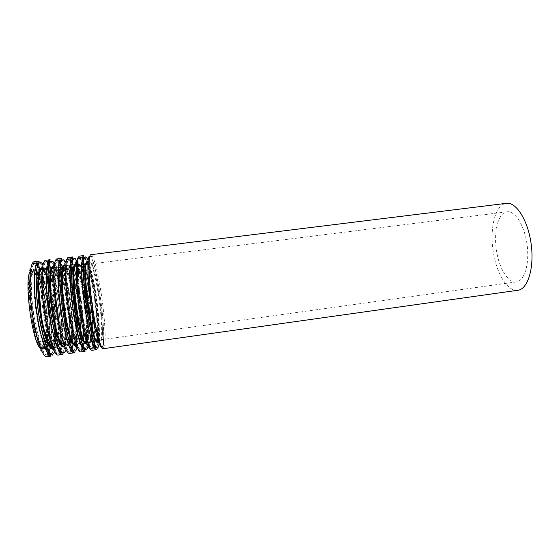 <?xml version="1.0" encoding="UTF-8"?>
<svg xmlns="http://www.w3.org/2000/svg" width="560" height="560" viewBox="0 0 560 560"><rect width="100%" height="100%" fill="white"/><g stroke="black" fill="none" stroke-linecap="round" stroke-linejoin="round"><path stroke-width="0.42" stroke-dasharray="2.8 2.1" d="M45.115 342.937C46.431 335.853 46.389 325.745 44.968 312.606C42.994 296.163 40.061 283.759 36.183 275.394M34.566 272.783L32.144 271.292C28.336 271.453 27.118 289.541 29.925 310.583C32.683 331.625 38.563 348.775 42.28 347.942L44.233 345.877M40.579 348.474L42.434 349.286C46.34 348.95 47.432 331.842 45.213 312.704C42.854 290.745 36.386 269.08 31.941 269.962L30.359 271.222M496.825 252.518C493.143 233.191 497.882 212.639 507.094 211.799C515.046 210.532 524.622 225.673 527.1 244.825C529.683 263.97 524.37 281.078 516.369 281.918C508.466 283.22 499.709 269.409 496.825 252.518M517.888 290.269C507.997 291.886 497.175 274.617 493.626 253.778C489.104 229.957 494.879 204.428 506.394 203.336M46.83 312.361C44.541 291.123 38.332 270.193 34.111 271.047C30.352 271.201 29.183 289.282 31.983 310.31C34.741 331.345 40.572 348.495 44.24 347.669C47.957 347.361 48.972 330.855 46.83 312.361M48.566 343.798C49.917 336.511 49.854 326.004 48.363 312.284C46.298 295.141 43.274 282.268 39.291 273.658M38.724 272.622L36.687 270.067M36.54 269.962C31.871 266.371 29.925 285.852 33.18 310.149C36.358 334.46 43.295 352.772 46.872 348.089M50.148 347.718C51.45 339.192 51.289 327.516 49.672 312.69C47.397 293.755 44.051 279.23 39.634 269.115M37.38 265.321C31.549 257.397 28.294 277.676 31.829 307.083C35.28 336.483 43.778 359.73 48.006 353.857M51.079 347.263C52.227 338.59 52.01 327.054 50.428 312.655C48.188 293.944 44.898 279.405 40.544 269.045M40.369 268.667C38.521 264.726 36.813 262.808 35.252 262.92C30.821 263.053 29.435 284.739 32.83 310.198C36.176 335.664 43.141 356.244 47.46 355.215C49 354.921 50.148 352.625 50.904 348.341M53.06 312.305C50.295 286.902 43.008 261.632 38.059 262.577C33.719 262.696 32.424 284.354 35.812 309.806C39.151 335.258 46.039 355.831 50.26 354.823C54.607 354.431 55.65 334.46 53.06 312.305M37.884 263.599L35.91 267.995C35 273.161 34.643 280.182 34.846 289.058C35.728 307.923 39.634 330.806 44.149 343.987C46.396 349.692 48.475 353.059 50.393 354.074C52.115 353.675 53.424 351.113 54.313 346.402C55.293 337.61 55.055 326.193 53.599 312.172C50.862 287.056 43.666 262.101 38.822 263.13M52.094 346.577C54.411 340.592 54.663 328.965 52.829 311.689C51.716 302.036 50.134 293.23 48.09 285.271M48.006 284.956C45.668 276.171 43.365 270.949 41.097 269.297M40.677 269.087C36.428 267.141 35.028 287.077 38.304 310.632C41.51 334.194 48.041 351.694 51.443 347.543M55.034 326.172L53.914 311.416L50.12 289.002M49.672 287.154L47.971 281.015M46.228 276.115C44.541 272.027 42.994 270.025 41.587 270.109C38.031 270.242 37.051 288.267 39.851 309.267C42.609 330.274 48.237 347.424 51.709 346.633C53.088 346.346 54.061 344.008 54.628 339.626M55.034 334.439L55.083 328.069M57.617 310.926C55.293 289.73 49.371 268.814 45.5 269.619C42.049 269.738 41.16 287.742 43.96 308.728C46.711 329.714 52.248 346.871 55.615 346.087C59.024 345.821 59.787 329.385 57.617 310.926M59.787 341.488C60.802 334.159 60.585 323.946 59.136 310.849C57.141 294.392 54.341 281.764 50.722 272.979M50.225 271.922L48.391 269.059M48.244 268.905C43.624 263.816 41.79 283.675 45.22 308.966C48.573 334.278 55.489 352.415 58.548 345.877M61.418 344.197C62.216 335.699 61.859 324.723 60.354 311.269C58.303 294.098 55.384 280.322 51.597 269.934M48.881 264.369C43.281 255.367 40.285 275.45 43.911 305.396C47.446 335.342 55.706 358.757 59.458 352.002M60.984 350.889C63.112 343.259 63.154 330.043 61.103 311.234C58.8 290.773 53.809 269.864 49.441 263.585M48.16 262.101L46.648 261.513C42.581 261.604 41.545 283.192 44.933 308.595C48.265 334.005 54.88 354.585 58.828 353.619L60.144 352.66M63.728 310.884C60.914 285.537 53.963 260.274 49.448 261.163C45.472 261.247 44.52 282.814 47.901 308.203C51.233 333.599 57.764 354.179 61.621 353.227C65.597 352.884 66.339 332.997 63.728 310.884M49.42 262.115C48.062 264.124 47.166 268.401 46.718 274.96C46.599 282.674 47.019 291.592 47.978 301.714C49.784 317.156 52.717 332.031 55.916 342.202C58.044 347.97 59.99 351.393 61.761 352.464C63.343 352.121 64.519 349.601 65.289 344.925C66.101 336.168 65.758 324.779 64.267 310.751C61.516 285.922 54.754 261.156 50.316 261.709M63.287 345.016C65.345 339.08 65.443 327.495 63.581 310.261L60.431 290.395M60.368 290.066C58.044 279.09 55.65 271.95 53.193 268.66M51.562 267.582C48.034 267.113 47.173 285.824 50.12 307.909C53.018 330.008 58.709 347.851 61.992 346.479M65.975 328.685L64.68 309.988C63.553 300.335 61.999 291.578 60.032 283.731M59.941 283.367C57.414 273.749 55.09 268.856 52.948 268.688C44.66 266.987 55.482 348.845 63.049 345.051C64.547 344.68 65.478 341.516 65.849 335.566M68.369 309.491C66.01 288.344 60.368 267.435 56.847 268.198C48.811 266.469 59.626 348.264 66.934 344.512C70.049 344.281 70.553 327.915 68.369 309.491M70.427 342.146C71.708 335.237 71.519 324.324 69.86 309.421L66.038 286.244M65.933 285.761L62.146 272.552M61.712 271.467L60.053 268.268M59.906 268.058C55.342 261.205 53.599 281.113 57.162 307.412C60.648 333.718 67.48 351.855 70.021 343.609M60.361 263.578L57.568 260.82L55.433 263.606L54.292 271.908C53.627 287.21 56.56 313.866 61.04 332.787L64.4 344.176L67.578 350.441L70.168 351.064C71.512 348.733 72.331 344.043 72.618 336.987C72.583 328.923 72.044 319.879 71.001 309.855C68.817 290.773 64.456 271.208 60.578 263.977M73.038 343.973C73.787 335.384 73.353 323.995 71.743 309.82C69.461 289.898 64.848 269.486 60.858 262.682M59.528 260.848L58.002 260.106C54.299 260.155 53.606 281.652 56.98 307.006C60.312 332.36 66.57 352.94 70.154 352.023L71.442 350.91M72.24 348.796L72.996 344.421M74.354 309.47C71.498 284.172 64.883 258.923 60.788 259.763C57.176 259.798 56.56 281.281 59.934 306.614C63.266 331.954 69.44 352.541 72.933 351.631C76.545 351.337 76.986 331.534 74.354 309.47M60.907 260.631C59.682 262.5 58.891 266.665 58.541 273.126C58.499 280.756 58.968 289.618 59.948 299.719C61.754 315.161 64.589 330.106 67.627 340.389C69.629 346.227 71.449 349.72 73.087 350.861C74.529 350.574 75.572 348.11 76.23 343.462C76.867 334.747 76.426 323.372 74.9 309.337C72.128 284.809 65.793 260.26 61.761 260.309M74.438 343.462C76.237 337.575 76.188 326.032 74.291 308.833C72.184 290.381 67.802 271.628 64.358 267.26M62.979 266.182C59.682 265.272 59.059 284.011 62.034 306.334C64.967 328.664 70.441 346.598 73.381 344.869M75.404 308.56C73.017 287.441 67.564 266.532 64.267 267.267C56.721 265.482 67.522 347.165 74.34 343.476C77.259 343.28 77.602 326.956 75.404 308.56M80.269 337.246C80.892 330.204 80.5 320.481 79.079 308.07C77.161 292.425 74.669 280.315 71.603 271.747M69.965 268.282L68.145 266.784C60.851 264.971 71.652 346.584 78.211 342.937L79.59 341.019M71.547 267.519L69.342 265.342C68.117 266.21 67.326 269.535 66.969 275.31C66.675 288.68 69.265 311.514 72.961 327.775C74.823 335.139 76.594 340.235 78.26 343.07C79.758 344.358 80.885 343.217 81.627 339.64C82.418 332.773 82.005 321.146 80.549 308C78.771 293.391 76.447 281.561 73.584 272.517M73.199 271.39L71.694 267.792M71.82 263.032L69.167 259.476L67.158 261.52L66.087 269.234C65.919 277.032 66.36 286.545 67.424 297.773C68.817 309.337 70.567 320.138 72.667 330.176L75.88 341.985L78.883 348.649L81.291 349.573L82.845 344.981C83.769 337.078 83.293 323.631 81.606 308.441C79.1 288.218 75.908 273.231 72.023 263.48M83.979 327.887L82.334 308.406C81.116 298.144 79.541 288.617 77.623 279.818M77.469 279.132C75.726 271.362 73.983 265.636 72.247 261.968M70.882 259.686L69.3 258.706C65.961 258.706 65.611 280.126 68.971 305.417C72.296 330.715 78.211 351.302 81.438 350.434L82.705 349.083M83.433 346.521L83.958 342.146M83.972 341.978L84.014 328.587M86.527 343.133C87.185 334.621 86.653 322.931 84.938 308.063C82.635 289.345 79.695 274.806 76.118 264.439M76.013 264.152C74.529 260.232 73.22 258.3 72.079 258.363C68.824 258.356 68.551 279.748 71.918 305.025C75.243 330.316 81.067 350.903 84.203 350.049C85.323 349.811 86.086 347.606 86.499 343.434M87.15 341.691C87.675 333.284 87.122 322.028 85.491 307.923C82.705 283.738 76.797 259.427 73.15 258.93M72.352 259.147C68.859 261.226 70.105 292.887 75.11 320.117C80.059 347.445 86.072 356.881 87.115 342.09M86.317 337.806C86.912 330.568 86.464 320.439 84.966 307.412C82.943 291.039 80.388 278.439 77.294 269.633M74.34 264.803C72.478 264.411 71.638 269.5 71.813 280.063M78.302 329.161C80.885 339.409 83.02 344.099 84.714 343.238M86.086 307.139C83.664 286.069 78.484 265.167 75.53 265.86C68.733 263.984 79.513 345.485 85.589 341.908C88.207 341.754 88.305 325.493 86.086 307.139M91.35 333.109C91.532 326.13 90.993 317.317 89.747 306.649C88.543 296.646 87.017 287.63 85.169 279.622M84.826 278.18L83.384 272.867M81.662 268.1C80.808 266.224 80.052 265.314 79.394 265.377C72.849 263.473 83.622 344.911 89.446 341.376C90.097 341.257 90.587 340.186 90.923 338.156M92.911 332.43C92.96 325.367 92.393 316.75 91.196 306.586C89.04 289.303 86.415 276.374 83.321 267.806M83.181 267.449C81.242 263.095 79.702 263.2 78.939 268.128C78.106 275.751 79.1 292.012 81.487 308.567C83.979 324.989 87.318 338.128 89.768 341.677C91.511 343.518 92.61 340.515 92.883 333.662M94.157 336.329C94.185 328.237 93.52 318.472 92.176 307.034C90.342 292.04 88.039 279.37 85.26 269.024M83.286 262.864L81.235 258.811C80.003 257.74 79.03 258.601 78.323 261.394C77.168 268.548 77.896 285.376 80.283 303.919C82.292 318.234 84.574 329.959 87.129 339.101C88.732 344.05 90.167 347.095 91.427 348.229C92.533 348.215 93.345 346.402 93.856 342.79M94.535 343.98C95.347 335.741 94.794 323.421 92.89 306.999C90.342 286.622 87.262 271.467 83.629 261.534M82.264 258.727L80.563 257.313C77.581 257.271 77.56 278.6 80.92 303.835C84.238 329.084 89.803 349.671 92.666 348.859L93.947 347.046M97.398 341.6C97.86 333.13 97.216 321.482 95.48 306.656C92.54 281.47 86.59 256.235 83.321 256.97C80.43 256.921 80.493 278.222 83.846 303.45C87.164 328.678 92.645 349.272 95.424 348.467C96.397 348.257 97.041 346.164 97.356 342.174M83.741 257.67L82.481 261.205C81.998 265.853 81.977 272.482 82.418 281.085C83.678 299.537 87.241 322.805 90.874 336.637C92.652 342.671 94.227 346.346 95.585 347.662C96.761 347.522 97.552 345.17 97.972 340.599C98.28 331.968 97.636 320.607 96.04 306.523C93.254 282.709 87.752 258.678 84.483 257.579M97.363 333.55C97.496 326.34 96.908 317.156 95.592 305.998C93.429 287.672 89.446 268.968 86.583 264.502M85.652 263.459C82.796 261.464 82.663 280.273 85.715 303.205C88.732 326.137 93.751 344.267 95.984 341.593M96.726 305.725C94.269 284.697 89.369 263.802 86.758 264.453C80.689 262.493 91.448 343.819 96.796 340.354C99.113 340.235 98.959 324.044 96.726 305.725M102.886 305.802C99.834 279.951 93.94 253.981 90.874 254.688L92.435 259.364C93.653 263.116 94.381 265.23 96.481 274.708C98.427 284.221 100.107 294.609 101.521 305.879C102.76 316.512 103.502 325.899 103.761 334.04L103.306 348.705C106.029 348.544 105.658 328.363 102.886 305.802M103.635 339.395C103.845 330.911 103.124 319.739 101.472 305.865C98.553 281.071 92.911 256.13 89.838 256.123M99.253 340.767L100.086 341.236L97.657 341.579C100.044 341.453 99.862 324.681 97.552 305.746C95.011 284.011 89.957 262.381 87.269 263.046L89.705 262.738C93.604 261.52 97.699 283.661 100.541 305.403L98.14 288.68C96.201 278.117 94.269 270.123 92.344 264.684L90.013 262.143L88.753 267.575L88.907 280.343L90.503 297.941L93.212 316.449L96.404 331.66L99.379 340.368L101.514 341.117L102.452 334.278C102.438 326.424 101.808 316.806 100.569 305.41C102.228 319.76 102.767 330.442 102.144 337.463C100.723 343.175 100.702 340.319 100.086 341.236C102.403 341.124 102.172 324.373 99.855 305.438C97.3 283.717 92.309 262.087 89.705 262.738L89.019 263.41M98.245 340.151C99.309 333.753 98.889 322.336 96.985 305.886C94.864 287.987 91.07 269.668 88.214 264.271M99.407 341.292C99.827 332.815 99.162 321.188 97.426 306.404C95.109 287.749 92.309 273.224 89.026 262.822M96.292 349.699C99.239 349.496 99.057 329.266 96.299 306.677C93.275 280.791 87.178 254.814 83.839 255.556M92.386 307.195C89.376 281.288 83.153 255.311 79.653 256.074L81.452 260.659C82.775 264.355 83.531 266.322 85.764 275.8C87.829 285.369 89.579 295.862 91 307.279C92.225 318.017 92.904 327.488 93.044 335.685L92.113 350.287C95.207 350.063 95.13 329.805 92.386 307.195M92.904 332.416C92.708 324.996 92.057 316.61 90.951 307.265C88.333 284.809 83.209 261.94 79.646 258.153M91.567 348.285C92.645 345.919 93.086 340.676 92.911 332.549M87.423 341.649L88.893 342.804L86.457 343.14C89.152 342.972 89.229 326.137 86.933 307.16C84.427 285.376 79.086 263.739 76.048 264.446L78.491 264.138C83.412 263.914 87.01 285.663 89.943 306.81L87.507 290.059C85.491 279.489 83.44 271.488 81.361 266.063L78.764 263.543L77.245 269.024L77.196 281.841L78.701 299.488L81.445 318.031L84.805 333.256L88.018 341.95L90.426 342.664L91.609 335.776C91.721 327.894 91.175 318.241 89.964 306.817C91.644 321.517 92.05 332.36 91.161 339.332C89.418 344.729 89.565 341.88 88.893 342.804C91.518 342.643 91.539 325.822 89.243 306.852C86.73 285.082 81.452 263.445 78.491 264.138L77.364 265.636M87.227 341.684C88.529 335.244 88.242 323.778 86.373 307.293C84.28 289.359 80.304 271.026 77.175 265.65M88.375 344.505C89.243 336.161 88.746 323.925 86.891 307.804C84.399 287.742 81.284 272.678 77.546 262.633M85.071 351.281C88.389 351.029 88.508 330.715 85.778 308.077C82.796 282.135 76.356 256.151 72.59 256.949M81.844 308.602C78.883 282.639 72.317 256.655 68.39 257.467L70.343 261.786C71.785 265.412 72.597 267.323 74.984 276.829C77.182 286.475 79.002 297.094 80.437 308.679C81.683 319.816 82.292 329.56 82.271 337.925L80.878 351.869C84.336 351.596 84.574 331.254 81.844 308.602M67.025 258.951C65.73 260.155 64.869 263.809 64.449 269.913L64.554 281.785C65.506 300.461 69.188 324.548 73.269 339.01C75.285 345.345 77.112 349.237 78.75 350.679C80.192 350.623 81.235 348.271 81.865 343.616C82.502 335.272 81.949 322.651 80.395 308.672C77.798 286.083 72.394 263.13 68.467 259.49M79.324 308.231L76.839 291.445C74.746 280.868 72.576 272.867 70.329 267.442L67.473 264.957L65.688 270.48L65.436 283.353L66.85 301.049L69.636 319.627L73.157 334.859L76.615 343.539L79.289 344.218L80.717 337.281C80.969 329.364 80.5 319.683 79.324 308.231M78.589 308.266C76.111 286.454 70.553 264.803 67.235 265.545C59.64 263.641 70.819 348.18 77.658 344.365C80.591 344.169 80.871 327.278 78.589 308.266M76.272 308.574C73.801 286.748 68.18 265.104 64.785 265.853L67.235 265.545C71.596 263.669 76.559 286.076 79.303 308.224C80.598 320.005 81.046 329.686 80.647 337.267L79.443 343.189L77.658 344.365L75.208 344.708C78.211 344.498 78.547 327.593 76.272 308.574M75.95 343.861C77.714 337.799 77.637 326.081 75.719 308.714C73.577 290.052 69.174 271.054 65.716 266.483M77.224 347.214C78.554 339.073 78.253 326.403 76.314 309.211C74.102 290.087 69.846 270.452 66.073 262.913M73.801 352.87C77.497 352.562 77.924 332.164 75.215 309.484C72.275 283.486 65.499 257.495 61.299 258.342M71.267 310.009C68.348 283.99 61.439 257.999 57.085 258.867L59.227 263.053C60.767 266.595 61.593 268.296 64.134 277.795C66.486 287.532 68.383 298.298 69.832 310.093C71.316 323.512 71.757 336.231 71.232 343.609L69.594 353.458C73.43 353.136 73.969 332.71 71.267 310.009M55.524 260.421L53.655 263.914C52.794 268.597 52.472 275.324 52.675 284.102C53.55 302.939 57.323 326.837 61.614 341.026L64.715 348.999C66.661 352.093 68.299 352.709 69.608 350.84C70.672 347.627 71.281 342.545 71.428 335.594C71.309 327.866 70.763 319.361 69.79 310.079C67.186 287.028 61.362 263.683 57.057 260.694M58.534 268.065C62.237 272.818 66.542 291.494 68.621 309.645L66.122 292.838C63.952 282.247 61.663 274.246 59.255 268.835L56.126 266.371L54.082 271.936L53.627 284.865L54.943 302.61L57.771 321.223L61.46 336.469L65.163 345.135L68.11 345.779L69.783 338.793C70.168 330.841 69.79 321.132 68.642 309.652C70.245 324.205 70.441 335.055 69.216 342.188C66.927 348.04 67.06 345.009 66.374 345.94C69.622 345.702 70.154 328.741 67.9 309.687C65.457 287.826 59.605 266.175 55.93 266.959C52.654 267.043 52.01 285.586 54.901 307.279C57.75 328.979 63.196 346.717 66.374 345.94L63.917 346.283C67.228 346.031 67.823 329.056 65.569 310.002C63.133 288.127 57.225 266.476 53.466 267.267L55.93 266.959C56.238 266.581 57.043 266.868 58.338 267.82M64.47 346.08C66.829 340.634 67.011 328.657 65.023 310.135C62.818 290.542 57.869 270.725 54.054 267.323M65.982 349.615C67.781 341.698 67.69 328.706 65.695 310.625C63.441 290.759 58.751 270.417 54.593 263.522M62.489 354.459C66.563 354.102 67.291 333.627 64.61 310.898C61.719 284.844 54.593 258.846 49.959 259.742M60.648 311.423C57.771 285.348 50.519 259.343 45.724 260.267L48.048 264.306C50.008 267.841 52.136 274.26 54.432 283.563C56.406 292.271 57.988 301.588 59.185 311.507C60.305 321.818 60.788 331.023 60.655 339.101L59.402 350.791L58.261 355.061C62.475 354.676 63.322 334.173 60.648 311.423M43.953 261.919L41.923 265.748C40.971 270.634 40.572 277.508 40.733 286.384C41.538 305.375 45.409 329.091 49.917 343.007L53.193 350.791C55.272 353.766 57.036 354.277 58.478 352.331C59.668 349.062 60.389 343.938 60.634 336.98C60.592 329.245 60.095 320.747 59.15 311.5C56.567 288.204 50.386 264.684 45.696 262.017M57.918 311.08L55.363 294.238C53.123 283.633 50.715 275.632 48.139 270.228L44.744 267.792L42.427 273.406L41.769 286.384L42.994 304.185L45.857 322.833L49.707 338.086L53.662 346.731L56.889 347.34L58.807 340.312C59.325 332.325 59.031 322.581 57.918 311.08M57.162 311.115C54.761 289.205 48.622 267.547 44.583 268.38C40.992 268.499 40.054 287.119 42.952 308.861C45.801 330.603 51.548 348.341 55.048 347.522C58.604 347.235 59.402 330.204 57.162 311.115M47.376 269.437L49.966 274.225L53.151 284.333C55.09 292.579 56.672 301.497 57.904 311.073C60.571 330.722 58.499 348.446 56.049 347.298L52.577 347.865C56.203 347.571 57.057 330.526 54.824 311.43C52.43 289.506 46.228 267.848 42.105 268.688L46.627 268.73M52.885 348.096C55.846 345.247 56.322 329.154 54.285 311.563C52.031 291.137 46.529 270.62 42.343 268.394M54.656 351.813C56.938 344.134 57.064 330.876 55.041 312.046C52.752 291.55 47.642 270.627 43.092 264.341M51.128 356.062C55.58 355.649 56.623 335.09 53.963 312.312C51.114 286.202 43.645 260.197 38.577 261.149M49.987 312.844C47.159 286.713 39.557 260.701 34.321 261.681L35.77 263.949C36.736 264.614 38.724 269.262 41.741 277.9C44.527 287.567 46.781 299.243 48.496 312.928L49.609 326.046C49.896 334.768 49.847 341.124 49.469 345.121C48.58 351.267 47.852 354.62 47.278 355.18L46.886 356.664C51.478 356.23 52.64 335.636 49.987 312.844M32.326 263.445L30.135 267.589C29.085 272.657 28.616 279.678 28.728 288.638C29.463 307.762 33.439 331.31 38.171 344.974L41.629 352.576C43.841 355.439 45.738 355.852 47.313 353.836C48.629 350.497 49.455 345.345 49.791 338.366C49.833 330.631 49.392 322.147 48.468 312.921C45.906 289.422 39.382 265.755 34.293 263.368M36.162 270.809C40.418 275.541 45.115 294.252 47.138 312.508L44.569 295.638L40.971 281.127L36.974 271.628L33.306 269.22L30.723 274.876L29.855 287.91L30.989 305.76L33.894 324.443L37.912 339.71L42.112 348.341L45.619 348.915L47.789 341.838C48.447 333.816 48.237 324.044 47.159 312.515C50.148 333.123 46.739 351.071 44.646 348.922L43.673 349.111L45.073 348.089M45.395 347.55C47.866 341.516 48.195 329.854 46.389 312.55C44.023 290.591 37.59 268.926 33.187 269.801C29.281 269.962 28.042 288.659 30.947 310.443C33.803 332.241 39.858 349.972 43.673 349.111L42.434 349.286M48.433 343.567C48.895 341.061 49.098 341.054 49.427 334.719C49.63 328.16 49.266 320.677 48.335 312.277C47.222 303.009 45.689 294.455 43.729 286.601C41.657 279.083 39.809 274.302 38.178 272.265L35.504 270.823L32.144 271.292M48.181 344.498C47.383 346.773 46.543 347.781 45.647 347.522L42.28 347.942M40.222 270.249C44.387 280.616 47.544 294.763 49.686 312.697C51.394 326.186 51.275 341.656 50.393 346.535M50.274 347.396L49.161 352.156M49.014 352.562C47.306 356.216 48.006 354.424 47.46 355.215L50.26 354.823L49.182 353.976L45.829 348.439L42.063 337.414C39.536 327.327 37.499 316.155 35.952 303.905C34.86 291.914 34.552 281.701 35.035 273.273C35.812 267.918 36.554 264.712 37.247 263.655L38.059 262.577L35.252 262.92L36.428 263.851M37.695 265.433L39.844 269.388M50.169 272.265C47.817 268.107 47.005 269.843 46.627 269.458L40.341 270.235M39.606 270.403L37.982 272.496C37.163 275.282 36.666 279.671 36.505 285.67C36.659 294.217 37.415 303.492 38.766 313.509C40.404 323.295 42.322 331.66 44.506 338.604L48.055 345.828L49.721 346.857M50.47 346.836L56.742 345.954C58.604 344.89 58.051 346.493 59.437 342.321M50.673 273.266C54.313 281.869 57.12 294.399 59.101 310.842C59.948 318.346 60.368 325.164 60.361 331.289C60.249 338.226 59.829 340.228 59.661 341.222M51.625 269.843C55.398 280.287 58.317 294.098 60.375 311.276C61.999 324.142 62.16 338.954 61.467 344.281M61.306 345.716L60.487 350.063M60.361 350.504C58.66 354.949 59.36 352.681 58.828 353.619L61.621 353.227L60.599 352.324L57.624 347.011L54.082 336.189C51.625 326.06 49.609 314.804 48.034 302.428C46.879 290.318 46.487 280.035 46.851 271.579C47.495 266.434 48.104 263.34 48.692 262.304L49.448 261.163L46.648 261.513L47.859 262.605M49.168 264.516L51.093 268.499M61.67 271.831C58.968 266.322 58.611 268.632 57.638 268.093L52.017 268.793L50.344 269.605L48.713 275.639L48.398 286.51L50.393 309.533L54.131 329.469L57.932 341.292L60.305 344.848L62.125 345.191L67.725 344.407L69.692 343.14M66.066 286.601L69.825 309.414C71.561 322.399 71.288 337.533 70.812 338.632M70.651 339.745L69.79 342.951M62.111 272.867L65.947 286.069M62.825 269.178C66.283 279.657 69.013 293.216 71.022 309.855C72.569 322.259 72.961 336.252 72.457 342.006M72.345 343.448L71.736 347.816M71.638 348.292L70.154 352.023L72.933 351.631L69.314 345.471L65.982 334.733C63.609 324.534 61.621 313.201 60.032 300.727C58.842 288.533 58.366 278.229 58.618 269.808L60.116 260.918L60.788 259.763L58.002 260.106L59.269 261.443M60.62 263.76L62.342 267.82M70.028 266.77L63.777 267.33L61.824 268.233L60.571 272.601L60.165 282.338L61.355 300.244L64.694 322.112L69.055 338.443L71.75 343.196L73.857 343.546L78.414 342.909C79.954 342.783 80.85 342.041 81.109 340.69M71.666 268.436C74.928 274.113 78.554 291.368 80.507 307.993C82.012 319.417 82.229 333.305 81.872 335.664M81.781 336.805L81.186 340.431M74.025 268.772C77.154 279.251 79.688 292.474 81.627 308.448C83.083 321.461 83.671 331.807 83.377 339.486M83.314 340.872L82.908 345.338M82.32 348.348L81.438 350.434L84.203 350.049L80.311 342.125L77.945 333.753L73.689 311.815L70.749 285.768L70.301 268.779L71.491 259.546L72.079 258.363L69.3 258.706L70.7 260.491M72.051 263.249L73.605 267.449M81.69 265.748L79.394 265.377L74.886 265.944M84.945 341.992L90.503 341.18L91.42 340.606L92.393 337.757M83.321 268.415C86.436 276.787 89.047 289.506 91.147 306.572C92.33 316.61 92.883 325.108 92.806 332.059M92.771 333.263L92.449 337.421M85.274 268.877C88.046 279.279 90.356 292.005 92.197 307.041C93.548 318.521 94.22 328.328 94.213 336.469M94.199 337.82L93.989 342.482M93.94 343.042C93.065 349.643 92.897 348.187 92.666 348.859L95.424 348.467L92.603 342.636C88.13 327.712 86.17 314.972 83.951 297.976C82.103 281.897 81.564 267.967 82.313 261.177L83.321 256.97L80.563 257.313L82.103 259.735M83.489 263.123L84.903 267.568M507.094 211.799L86.261 264.523M85.26 264.845L84.203 266.63L83.657 270.578L84.168 288.26L87.682 315.672C89.327 324.485 90.993 331.45 92.687 336.574C94.857 340.907 94.654 339.962 95.249 340.354M96.299 340.41L516.369 281.918M31.941 269.962L34.874 269.857"/><path stroke-width="0.84" d="M36.183 275.394L34.566 272.783M44.233 345.877L45.115 342.937M30.359 271.222C23.702 278.782 32.186 342.909 40.579 348.474M506.394 203.336C516.173 201.754 528.101 220.423 531.195 244.286C534.415 268.128 527.744 289.254 517.888 290.269L103.306 348.705C100.702 349.503 95.305 328.328 91.896 302.386C88.445 276.444 88.151 254.597 90.874 254.688L506.394 203.336M39.291 273.658L38.724 272.622M46.872 348.089L48.566 343.798M39.634 269.115L37.38 265.321M48.006 353.857C48.916 352.744 49.637 350.7 50.148 347.718M40.544 269.045L40.369 268.667M50.904 348.341L51.079 347.263M38.822 263.13L37.884 263.599M41.097 269.297L40.677 269.087M51.443 347.543L52.094 346.577M50.12 289.002L49.672 287.154M47.971 281.015L46.228 276.115M54.628 339.626L55.034 334.439M55.083 328.069L55.034 326.172M50.722 272.979L50.225 271.922M58.548 345.877L59.787 341.488M51.597 269.934L48.881 264.369M59.458 352.002C60.361 350.553 61.019 347.956 61.418 344.197M49.441 263.585L48.16 262.101M60.144 352.66L60.984 350.889M50.316 261.709L49.42 262.115M53.193 268.66L51.562 267.582M61.992 346.479L63.287 345.016M60.032 283.731L59.941 283.367M65.849 335.566L65.975 328.685M66.038 286.244L65.933 285.761M62.146 272.552L61.712 271.467M70.021 343.609L70.427 342.146M60.578 263.977L60.361 263.578M60.858 262.682L59.528 260.848M71.442 350.91L72.24 348.796M72.996 344.421L73.038 343.973M61.761 260.309L60.907 260.631M64.358 267.26L62.979 266.182M73.381 344.869L74.438 343.462M71.603 271.747L69.965 268.282M79.59 341.019L80.269 337.246M73.584 272.517L73.199 271.39M72.023 263.48L71.82 263.032M77.623 279.818L77.469 279.132M72.247 261.968L70.882 259.686M82.705 349.083L83.433 346.521M84.014 328.587L83.979 327.887M73.15 258.93L72.352 259.147M87.115 342.09L87.15 341.691M77.294 269.633C76.202 266.749 75.222 265.139 74.34 264.803M71.813 280.063C72.1 293.958 74.97 315.665 78.302 329.161M84.714 343.238C85.477 342.685 86.009 340.879 86.317 337.806M85.169 279.622L84.826 278.18M83.384 272.867L81.662 268.1M90.923 338.156L91.35 333.109M83.321 267.806L83.181 267.449M92.883 333.662L92.911 332.43M85.26 269.024L83.286 262.864M93.856 342.79L94.157 336.329M83.629 261.534L82.264 258.727M93.947 347.046L94.535 343.98M97.356 342.174L97.398 341.6M84.483 257.579L83.741 257.67M86.583 264.502L85.652 263.459M95.984 341.593C96.782 340.725 97.237 338.044 97.363 333.55M89.838 256.123C86.366 254.87 87.668 286.909 92.68 316.33C97.636 345.807 103.257 355.936 103.635 339.395M89.019 263.41C84.854 268.527 93.898 336.917 99.253 340.767M87.269 263.046C81.039 260.981 92.176 345.191 97.657 341.579L96.796 341.523L93.52 335.503L88.893 314.811L85.519 288.456L84.784 273.931C84.616 266.833 85.442 263.207 87.269 263.046M88.214 264.271C84.343 256.228 83.475 275.926 87.087 303.023C90.643 330.127 96.607 348.922 98.245 340.151M89.026 262.822L86.926 257.936C85.659 256.382 84.658 256.9 83.93 259.483C83.405 263.298 83.265 268.919 83.517 276.339L86.037 303.205C88.032 317.667 90.594 330.855 93.072 339.619C94.675 344.554 96.075 347.424 97.279 348.229C98.315 347.809 99.022 345.499 99.407 341.292M83.839 255.556C80.885 255.493 80.969 277.396 84.42 303.373C87.836 329.357 93.457 350.525 96.292 349.699L92.113 350.287C89.145 351.134 83.398 329.966 79.975 303.961C76.517 277.963 76.566 256.032 79.653 256.074L83.839 255.556L83.223 271.103C83.531 279.699 84.448 290.374 85.96 303.121L89.593 325.423L92.904 339.633L96.292 349.699M79.646 258.153C75.642 253.085 74.886 275.401 78.715 304.129C82.481 332.864 89.019 354.214 91.567 348.285M77.364 265.636C73.507 273.77 81.578 334.796 87.423 341.649M76.048 264.446C69.055 262.472 80.22 346.864 86.457 343.14L85.68 343.147L83.727 341.285L80.388 331.8L77 315.833L73.878 291.732L73.136 275.933L73.633 268.198C74.032 265.671 74.837 264.418 76.048 264.446M77.175 265.65C72.947 257.635 71.638 277.431 75.264 304.584C78.82 331.751 85.232 350.525 87.227 341.684M77.546 262.633L75.397 258.72C74.102 257.761 73.073 258.734 72.31 261.639C71.043 269.01 71.708 286.027 74.109 304.738C76.139 319.172 78.484 331.023 81.144 340.291C82.824 345.331 84.336 348.467 85.68 349.692C86.884 349.769 87.78 348.04 88.375 344.505M72.59 256.949C69.272 256.928 69.006 278.922 72.471 304.955C75.894 330.995 81.865 352.163 85.071 351.281L80.878 351.869C77.539 352.772 71.435 331.604 68.005 305.543C64.54 279.496 64.932 257.467 68.39 257.467L72.59 256.949L71.484 271.152C71.568 278.67 72.268 288.652 73.591 301.098C75.271 313.523 77.154 324.38 79.24 333.655L82.04 343.616L85.071 351.281M68.467 259.49L67.025 258.951M64.785 265.853C61.754 265.902 61.334 284.389 64.218 306.047C67.06 327.705 72.275 345.45 75.208 344.708L74.2 344.701L70.336 338.632L65.849 321.167C63.189 305.249 61.705 291.102 61.418 278.74L62.398 268.38C62.881 266.686 63.679 265.846 64.785 265.853M65.716 266.483C61.369 259.994 59.878 279.839 63.392 306.152C66.836 332.479 73.444 351.26 75.95 343.861M66.073 262.913C63.749 258.58 61.796 258.72 60.627 263.725C59.262 271.474 59.808 288.148 62.139 306.32C64.61 324.471 68.425 340.718 71.75 347.851C74.179 352.38 76.104 352.002 77.224 347.214M61.299 258.342C57.61 258.37 56.994 280.455 60.466 306.544C63.896 332.633 70.231 353.801 73.801 352.87L69.594 353.458C65.884 354.417 59.416 333.249 55.986 307.132C52.507 281.029 53.256 258.909 57.085 258.867L61.299 258.342L59.724 273.07C59.752 281.785 60.536 292.866 62.076 306.313L66.08 329.504L69.895 343.749L73.801 352.87M57.057 260.694L55.524 260.421M53.466 267.267C50.127 267.358 49.413 285.922 52.304 307.622C55.153 329.329 60.669 347.067 63.917 346.283L63.133 346.339L60.83 344.659L56.854 334.754C54.159 324.254 52.038 312.326 50.498 298.977L49.623 281.757L50.162 272.979C51.338 267.351 51.443 268.611 52.339 267.568L53.466 267.267M54.054 267.323C49.672 262.703 48.097 282.492 51.471 307.734C54.775 332.976 61.439 351.68 64.47 346.08M54.593 263.522C52.115 259.777 50.211 260.519 48.888 265.734C47.418 273.763 47.845 290.164 50.113 307.909C52.535 325.64 56.385 341.586 59.899 348.957C62.531 353.654 64.561 353.871 65.982 349.615M49.959 259.742C45.899 259.819 44.933 281.988 48.412 308.133C51.849 334.285 58.548 355.453 62.489 354.459L58.261 355.061C54.18 356.069 47.348 334.908 43.911 308.735C40.425 282.562 41.524 260.358 45.724 260.267L49.959 259.742L49.189 263.004C48.447 266.098 48.006 271.628 47.866 279.573C48.202 290.444 49.301 302.442 51.177 315.553L54.628 333.116L58.24 345.499L62.489 354.459M45.696 262.017L43.953 261.919M42.105 268.688C38.451 268.814 37.45 287.455 40.348 309.204C43.197 330.96 49.014 348.698 52.577 347.865L51.758 347.942L42.175 324.989L37.996 278.572L39.41 270.844L40.04 269.696L42.105 268.688M42.343 268.394C37.905 265.328 36.246 284.998 39.494 309.316C42.679 333.641 49.392 352.205 52.885 348.096M43.092 264.341C40.516 261.135 38.514 262.248 37.1 267.68C35.504 275.933 35.812 292.11 38.031 309.512C40.411 326.886 44.317 342.587 48.006 350.14C50.785 355.019 53.004 355.572 54.656 351.813M38.577 261.149C34.132 261.268 32.816 283.535 36.309 309.736C39.746 335.944 46.809 357.105 51.128 356.062L46.886 356.664C42.427 357.721 35.224 336.567 31.787 310.338C28.287 284.109 29.743 261.807 34.321 261.681L38.577 261.149L37.443 265.097L36.197 273.469L36.162 289.8L38.5 313.18L44.051 339.822L47.516 349.601L51.128 356.062M34.293 263.368L32.326 263.445M45.073 348.089L45.395 347.55M48.433 343.567L48.181 344.498M50.393 346.535L50.274 347.396M49.161 352.156L49.014 352.562M36.428 263.851L37.695 265.433M39.844 269.388L40.222 270.249M40.341 270.235L39.606 270.403M49.721 346.857L50.47 346.836M59.661 341.222L59.437 342.321M50.169 272.265L50.673 273.266M61.467 344.281L61.306 345.716M60.487 350.063L60.361 350.504M47.859 262.605L49.168 264.516M51.093 268.499L51.625 269.843M70.812 338.632L70.651 339.745M61.67 271.831L62.111 272.867M65.947 286.069L66.066 286.601M72.457 342.006L72.345 343.448M71.736 347.816L71.638 348.292M59.269 261.443L60.62 263.76M62.342 267.82L62.825 269.178M81.872 335.664L81.781 336.805M70.028 266.77L71.666 268.436M83.377 339.486L83.314 340.872M82.908 345.338L82.32 348.348M70.7 260.491L72.051 263.249M73.605 267.449L74.025 268.772M74.886 265.944L73.08 267.176L72.002 273.259L72.037 284.074L73.808 303.611L77.196 323.904L79.961 334.782L81.823 339.626C83.027 341.691 84.063 342.482 84.945 341.992M92.806 332.059L92.771 333.263M81.69 265.748L83.321 268.415M94.213 336.469L94.199 337.82M93.989 342.482L93.94 343.042M82.103 259.735L83.489 263.123M84.903 267.568L85.274 268.877M86.261 264.523L85.26 264.845M95.249 340.354L96.299 340.41M46.627 268.73L47.376 269.437M34.874 269.857L36.162 270.809"/></g></svg>
